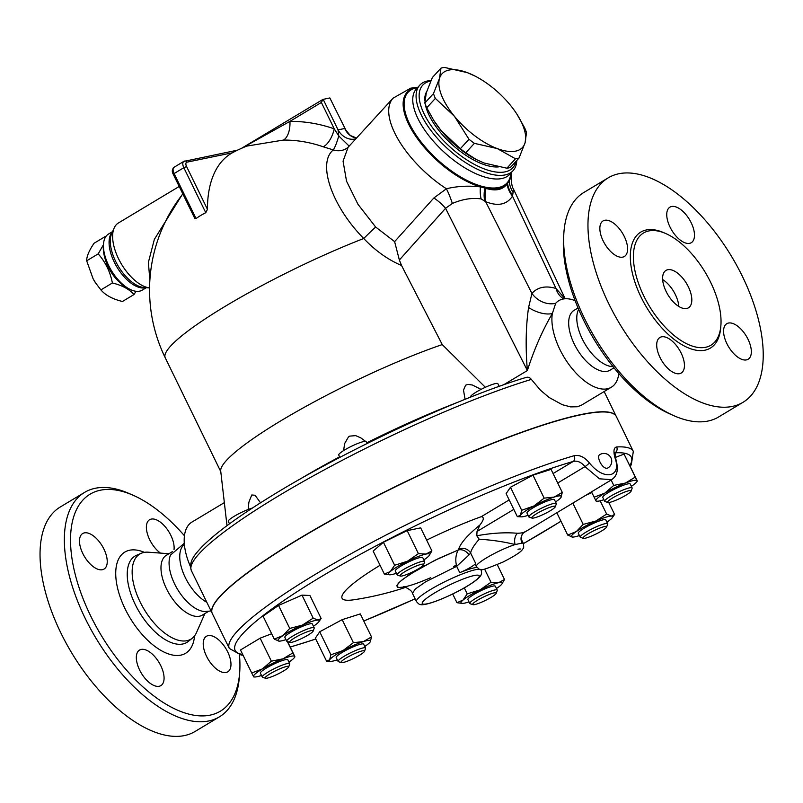 <?xml version="1.0" encoding="UTF-8"?>
<svg xmlns="http://www.w3.org/2000/svg" width="803" height="803" viewBox="0 0 803 803"><rect width="100%" height="100%" fill="white"/><g stroke="black" fill="none" stroke-linecap="round" stroke-linejoin="round"><path stroke-width="1.2" d="M206.853 602.36A34.91 17.415 -121 0 1 183.134 572.619A34.91 17.415 -121 0 1 184.379 544.494M211.069 610.993L204.534 611.535A34.91 17.415 -121 0 1 177.513 589.282A34.91 17.415 -121 0 1 170.567 554.983L184.288 543.29M239.445 654.796A126.553 63.136 -121 0 1 239.665 672.683A126.553 63.136 -121 0 1 210.085 715.142A126.553 63.136 -121 0 1 80.27 591.118A126.553 63.136 -121 0 1 133.087 495.25A126.553 63.136 -121 0 1 184.449 535.772M227.671 651.875A20.727 10.339 -121 0 1 227.771 671.83A20.727 10.339 -121 0 1 206.522 656.242A20.727 10.339 -121 0 1 206.421 636.287A20.727 10.339 -121 0 1 227.671 651.875M160.449 553.096A20.727 10.339 -121 0 1 147.732 534.908A20.727 10.339 -121 0 1 149.579 519.742A20.727 10.339 -121 0 1 151.265 519.089A20.727 10.339 -121 0 1 166.833 528.775A20.727 10.339 -121 0 1 174.03 549.573M82.789 553.478A20.727 10.339 -121 0 1 82.689 533.533A20.727 10.339 -121 0 1 103.938 549.122A20.727 10.339 -121 0 1 104.039 569.066A20.727 10.339 -121 0 1 82.789 553.478M159.185 686.264A20.727 10.339 -121 0 1 140.445 671.609A20.727 10.339 -121 0 1 139.531 650.079A20.727 10.339 -121 0 1 141.218 649.426A20.727 10.339 -121 0 1 159.958 664.081A20.727 10.339 -121 0 1 160.881 685.611A20.727 10.339 -121 0 1 159.185 686.264M204.875 613.582L196.544 632.483A49.645 24.773 -121 0 1 192.339 638.164A49.645 24.773 -121 0 1 186.898 640.704A49.645 24.773 -121 0 1 141.238 604.147A49.645 24.773 -121 0 1 141.288 553.267A49.645 24.773 -121 0 1 148.354 552.203M133.087 495.25L129.082 493.494A130.919 65.304 59 0 0 84.496 492.45A130.919 65.304 59 0 0 90.418 628.488A130.919 65.304 59 0 0 208.73 720.974A130.919 65.304 59 0 0 219.41 716.848A130.919 65.304 59 0 0 239.344 677.039L239.665 672.683M195.089 731.453A130.919 65.304 -121 0 1 184.419 735.578A130.919 65.304 -121 0 1 66.097 643.093A130.919 65.304 -121 0 1 60.185 507.054M208.409 611.454L202.316 615.118A34.91 17.415 -121 0 1 199.475 616.212A34.91 17.415 -121 0 1 167.927 591.55A34.91 17.415 -121 0 1 166.341 555.274M613.06 366.66L612.227 366.62A34.91 17.415 -121 0 1 585.216 344.377A34.91 17.415 -121 0 1 578.27 310.078L578.622 309.336M667.755 269.728A21.822 10.881 -121 0 1 687.478 285.135A21.822 10.881 -121 0 1 688.462 307.81A21.822 10.881 -121 0 1 667.895 294.731A21.822 10.881 -121 0 1 665.978 270.41A21.822 10.881 -121 0 1 667.755 269.728M678.806 306.455A21.822 10.881 59 0 0 662.646 279.554M563.927 232.278L563.596 236.644A126.553 63.136 59 0 0 670.174 414.067L674.179 415.824A130.919 65.304 -121 0 1 563.927 232.278A130.919 65.304 -121 0 1 583.861 192.469L608.182 177.864A130.919 65.304 -121 0 1 731.573 256.458A130.919 65.304 -121 0 1 743.006 402.313A130.919 65.304 -121 0 1 732.336 406.428A130.919 65.304 -121 0 1 613.984 313.873A130.919 65.304 -121 0 1 608.182 177.864M743.006 402.313L718.695 416.918A130.919 65.304 -121 0 1 708.025 421.043A130.919 65.304 -121 0 1 674.179 415.824M705.586 347.287A65.455 32.652 -121 0 1 646.425 301.045A65.455 32.652 -121 0 1 643.474 233.021A65.455 32.652 -121 0 1 705.185 272.257A65.455 32.652 -121 0 1 710.926 345.23A65.455 32.652 -121 0 1 705.586 347.287M661.582 336.828A20.727 10.339 -121 0 1 680.322 351.473A20.727 10.339 -121 0 1 681.255 373.014A20.727 10.339 -121 0 1 679.549 373.676A20.727 10.339 -121 0 1 660.819 359.021A20.727 10.339 -121 0 1 659.895 337.491A20.727 10.339 -121 0 1 661.582 336.828M624.302 236.524A20.727 10.339 -121 0 1 624.393 256.478A20.727 10.339 -121 0 1 603.153 240.89A20.727 10.339 -121 0 1 603.053 220.935A20.727 10.339 -121 0 1 624.302 236.524M689.606 243.339A20.727 10.339 -121 0 1 670.866 228.694A20.727 10.339 -121 0 1 669.933 207.154A20.727 10.339 -121 0 1 671.629 206.501A20.727 10.339 -121 0 1 690.369 221.156A20.727 10.339 -121 0 1 691.293 242.687A20.727 10.339 -121 0 1 689.606 243.339M726.886 343.644A20.727 10.339 -121 0 1 726.785 323.699A20.727 10.339 -121 0 1 748.035 339.288A20.727 10.339 -121 0 1 748.135 359.242A20.727 10.339 -121 0 1 726.886 343.644M229.317 648.422L212.293 613.522A224.74 33.606 -26 0 1 329.772 521.197A224.74 33.606 -26 0 1 557.101 420.822A224.74 33.606 -26 0 1 581.262 414.699A224.74 33.606 -26 0 1 616.292 416.476L633.316 451.386A224.74 33.606 154 0 0 616.654 446.96C613.803 447.502 613.221 451.075 614.927 457.68C622.255 477.494 603.856 481.188 589.412 462.94C584.454 456.997 579.365 454.598 574.125 455.723A224.74 33.606 154 0 0 346.796 556.108A224.74 33.606 154 0 0 229.317 648.422L241.121 655.037L243.048 655.218M599.951 454.558A7.789 7.789 0 0 1 610.641 457.228A7.789 7.789 0 0 1 607.971 467.918L607.339 468.159C602.28 469.665 595.153 455.06 600.584 454.317M105.534 237.036L105.564 236.343L94.061 243.259C89.063 250.626 86.604 256.468 86.684 260.794L93.138 278.852L95.376 282.586A27.272 13.611 -121 0 1 93.178 278.942A27.272 13.611 -121 0 1 93.158 278.892M95.457 282.716L100.887 289.903C105.534 295.283 112.721 299.138 122.447 301.476L133.96 294.56C129.303 289.18 122.116 285.326 112.39 282.987C110.202 271.765 105.464 262.059 98.197 253.878L103.467 244.664M104.751 257.492A27.272 13.611 59 0 0 119.747 282.445M136.038 291.298L133.96 294.56M112.39 282.987L100.887 289.903M98.197 253.878L86.684 260.794M517.042 114.367L524.62 127.807A61.098 27.071 -137.5 0 1 526.517 132.605L525.052 142.834A54.554 24.17 42.5 0 0 517.042 114.367A54.554 24.17 42.5 0 0 510.106 104.862A54.554 24.17 42.5 0 0 475.476 76.305A54.554 24.17 42.5 0 0 467.326 72.641L475.215 76.165M439.502 78.373L440.967 68.145A61.098 27.071 -137.5 0 1 444.481 67.422L467.326 72.641A54.554 24.17 42.5 0 0 439.502 78.373A54.554 24.17 42.5 0 0 454.458 116.335L435.356 98.398A61.098 27.071 -137.5 0 1 433.469 93.6L439.502 78.373M515.496 158.773L497.228 148.565A54.554 24.17 42.5 0 0 525.052 142.834L519.019 158.05A61.098 27.071 -137.5 0 1 515.496 158.773L506.864 168.208A61.098 27.071 42.5 0 0 510.377 167.476L519.019 158.05M468.972 139.27L454.458 116.335A54.554 24.17 42.5 0 0 497.228 148.565L474.382 143.346A61.098 27.071 -137.5 0 1 468.972 139.27L460.34 148.706A61.098 27.071 42.5 0 0 465.75 152.771L476.37 159.576L484.018 162.989L506.864 168.208M440.967 68.145L432.335 77.57L426.293 92.797L424.837 103.025A61.098 27.071 42.5 0 0 426.724 107.823L433.871 120.58L441.248 130.759A54.554 24.17 -137.5 0 1 434.303 121.263L433.871 120.58M476.129 159.456A54.554 24.17 -137.5 0 1 475.868 159.325A54.554 24.17 -137.5 0 1 441.248 130.759L460.34 148.706M424.837 103.025L433.469 93.6M426.724 107.823L435.356 98.398M465.75 152.771L474.382 143.346M498.392 166.914A54.002 23.929 -137.5 0 1 454.608 146.798A54.002 23.929 -137.5 0 1 425.289 104.29M424.807 100.696A54.002 23.929 -137.5 0 1 426.614 91.763M606.476 527.29A13.089 1.957 -26 0 1 595.113 534.447A13.089 1.957 -26 0 1 583.369 538.331A13.089 1.957 -26 0 1 594.019 530.632A13.089 1.957 -26 0 1 606.636 526.989A13.089 1.957 -26 0 1 606.476 527.29M606.636 526.989L607.65 524.148A15.277 2.289 154 0 0 607.66 523.757A15.277 2.289 154 0 0 592.925 528.404A15.277 2.289 154 0 0 580.198 537.147A15.277 2.289 154 0 0 580.509 537.378L583.369 538.331M580.198 537.147L578.311 533.272A15.277 2.289 -26 0 1 591.038 524.52A15.277 2.289 -26 0 1 605.763 519.882L607.66 523.757M491.125 597.352A13.089 1.957 -26 0 1 472.947 604.659A13.089 1.957 -26 0 1 483.597 596.96A13.089 1.957 -26 0 1 496.214 593.317A13.089 1.957 -26 0 1 491.125 597.352M496.214 593.317L497.228 590.476A15.277 2.289 154 0 0 497.238 590.085A15.277 2.289 154 0 0 482.503 594.732A15.277 2.289 154 0 0 469.775 603.485A15.277 2.289 154 0 0 470.086 603.715L472.947 604.659M469.775 603.485L467.888 599.6A15.277 2.289 -26 0 1 480.616 590.857A15.277 2.289 -26 0 1 495.341 586.21L497.238 590.085M350.61 659.835A13.089 1.957 -26 0 1 341.265 662.616A13.089 1.957 -26 0 1 351.905 654.917A13.089 1.957 -26 0 1 364.522 651.273A13.089 1.957 -26 0 1 350.61 659.835M364.522 651.273L365.536 648.433A15.277 2.289 154 0 0 365.546 648.041A15.277 2.289 154 0 0 350.821 652.688A15.277 2.289 154 0 0 338.093 661.431A15.277 2.289 154 0 0 338.404 661.672L341.265 662.616M338.093 661.431L336.196 657.557A15.277 2.289 -26 0 1 348.924 648.804A15.277 2.289 -26 0 1 363.659 644.167L365.546 648.041M267.228 678.144A13.089 1.957 -26 0 1 265.452 678.244A13.089 1.957 -26 0 1 276.091 670.545A13.089 1.957 -26 0 1 288.719 666.891A13.089 1.957 -26 0 1 279.996 672.954A13.089 1.957 -26 0 1 267.228 678.144M288.719 666.891L289.732 664.051A15.277 2.289 154 0 0 289.732 663.669A15.277 2.289 154 0 0 275.007 668.307A15.277 2.289 154 0 0 262.28 677.059A15.277 2.289 154 0 0 262.591 677.29L265.452 678.244M262.28 677.059L260.383 673.185A15.277 2.289 -26 0 1 273.11 664.432A15.277 2.289 -26 0 1 287.845 659.795L289.732 663.669M252.283 508.118A15.277 2.289 154 0 0 238.32 513.99A15.277 2.289 154 0 0 228.504 520.625A15.277 2.289 154 0 0 228.303 521.368L229.497 523.807M289.833 641.547A13.089 1.957 -26 0 1 302.972 633.557A13.089 1.957 -26 0 1 313.19 631.038A13.089 1.957 -26 0 1 302.289 638.204A13.089 1.957 -26 0 1 289.923 642.39A13.089 1.957 -26 0 1 289.833 641.547M313.19 631.038L314.204 628.197A15.277 2.289 154 0 0 314.214 627.816A15.277 2.289 154 0 0 301.245 631.62A15.277 2.289 154 0 0 286.952 640.463A15.277 2.289 154 0 0 286.751 641.206A15.277 2.289 154 0 0 287.062 641.436L289.923 642.39M286.751 641.206L284.864 637.321A15.277 2.289 -26 0 1 285.055 636.588A15.277 2.289 -26 0 1 299.358 627.735A15.277 2.289 -26 0 1 312.317 623.931L314.214 627.816M367.091 443.497L366.188 441.64A15.277 2.289 154 0 0 358.419 443.226A15.277 2.289 154 0 0 344.668 449.941A15.277 2.289 154 0 0 338.725 455.03L339.88 457.389M405.174 571.495A13.089 1.957 -26 0 1 417.751 565.432A13.089 1.957 -26 0 1 423.613 564.71A13.089 1.957 -26 0 1 412.712 571.877A13.089 1.957 -26 0 1 400.346 576.052A13.089 1.957 -26 0 1 405.174 571.495M423.613 564.71L424.626 561.869A15.277 2.289 154 0 0 424.636 561.478A15.277 2.289 154 0 0 416.867 563.064A15.277 2.289 154 0 0 403.116 569.779A15.277 2.289 154 0 0 397.174 574.868A15.277 2.289 154 0 0 397.485 575.109L400.346 576.052M397.174 574.868L395.287 570.993A15.277 2.289 -26 0 1 401.219 565.904A15.277 2.289 -26 0 1 414.98 559.179A15.277 2.289 -26 0 1 422.739 557.603L424.636 561.478M499.185 386.384L497.87 383.693A15.277 2.289 154 0 0 486.658 386.705A15.277 2.289 154 0 0 470.417 397.084L470.468 397.194M545.699 509.002A13.089 1.957 -26 0 1 555.305 506.753A13.089 1.957 -26 0 1 544.394 513.92A13.089 1.957 -26 0 1 532.038 518.096A13.089 1.957 -26 0 1 545.699 509.002M555.305 506.753L556.318 503.913A15.277 2.289 154 0 0 556.318 503.521A15.277 2.289 154 0 0 545.107 506.532A15.277 2.289 154 0 0 528.866 516.921A15.277 2.289 154 0 0 529.177 517.152L532.038 518.096M528.866 516.921L526.979 513.037A15.277 2.289 -26 0 1 543.219 502.658A15.277 2.289 -26 0 1 554.431 499.647L556.318 503.521M579.425 535.561A22.916 3.423 154 0 1 572.569 537.077L567.711 535.069L576.343 531.546A22.916 3.423 154 0 0 572.559 537.077A22.916 3.423 154 0 0 572.569 537.077L572.559 537.077M606.887 522.171A22.916 3.423 154 0 0 607.73 521.599A22.916 3.423 154 0 0 612.308 517.684A22.916 3.423 154 0 0 611.505 516.078L614.586 514.442L612.308 517.684M583.199 524.389L595.806 521.047A22.916 3.423 154 0 0 576.343 531.546L583.199 524.389L572.8 503.059M606.646 514.071L611.505 516.078A22.916 3.423 154 0 0 595.806 521.047L606.646 514.071L600.162 500.791M467.236 593.869L480.003 589.884A22.916 3.423 154 0 0 462.98 600.102L467.236 593.869L464.315 587.876M462.137 603.404L456.957 602.702L462.98 600.102A22.916 3.423 154 0 0 462.137 603.404A22.916 3.423 154 0 0 464.596 603.133A22.916 3.423 154 0 0 469.002 601.899M491.004 582.255L498.633 582.687A22.916 3.423 154 0 0 480.003 589.884L491.004 582.255L484.59 569.106M496.465 588.509A22.916 3.423 154 0 0 500.249 585.708A22.916 3.423 154 0 0 501.885 584.022A22.916 3.423 154 0 0 498.633 582.687L504.495 579.475L501.885 584.022M353.4 642.661L363.347 641.607A22.916 3.423 154 0 0 343.042 650.54L353.4 642.661L342.178 619.655L360.296 613.914L371.518 636.92L370.223 641.928A22.916 3.423 154 0 0 363.347 641.607L371.518 636.92M330.916 654.786L319.704 631.78L315.348 638.164L326.56 661.17L329.631 659.795L330.916 654.786L343.042 650.54A22.916 3.423 154 0 0 329.631 659.795A22.916 3.423 154 0 0 330.445 661.361A22.916 3.423 154 0 0 336.507 660.116A22.916 3.423 154 0 0 337.32 659.855M364.773 646.455A22.916 3.423 154 0 0 370.193 641.978L370.193 641.978M292.884 652.859L294.701 656.422A22.916 3.423 154 0 0 283.017 658.831L292.884 652.859L287.364 641.537M262.43 668.899L271.374 661.17L283.017 658.831A22.916 3.423 154 0 0 262.43 668.899A22.916 3.423 154 0 0 253.527 676.548L251.72 672.974L262.43 668.899M294.701 656.422L294.701 656.422A22.916 3.423 154 0 1 294.38 657.597L294.932 656.824M288.96 662.084A22.916 3.423 154 0 0 294.38 657.597M253.577 676.477L253.527 676.548A22.916 3.423 154 0 0 254.631 676.989A22.916 3.423 154 0 0 261.507 675.474M321.14 618.501L318.861 621.743A22.916 3.423 154 0 0 318.058 620.127L321.14 618.501L309.928 595.495L301.978 595.123L313.2 618.129L318.058 620.127A22.916 3.423 154 0 0 302.36 625.105L313.2 618.129M313.441 626.23A22.916 3.423 154 0 0 314.284 625.657A22.916 3.423 154 0 0 318.861 621.743M285.978 639.62A22.916 3.423 154 0 1 279.123 641.125L274.265 639.128L282.897 635.605L289.753 628.438L302.36 625.105A22.916 3.423 154 0 0 282.897 635.605A22.916 3.423 154 0 0 279.113 641.125A22.916 3.423 154 0 0 279.123 641.125L279.113 641.125M423.864 559.892A22.916 3.423 154 0 0 427.648 557.101A22.916 3.423 154 0 0 429.284 555.415A22.916 3.423 154 0 0 426.032 554.07L431.894 550.858L429.284 555.415M407.402 561.267L418.403 553.648L426.032 554.07A22.916 3.423 154 0 0 407.402 561.267A22.916 3.423 154 0 0 390.378 571.495L394.634 565.262L407.402 561.267M389.535 574.797L384.356 574.095L390.378 571.495A22.916 3.423 154 0 0 389.535 574.797A22.916 3.423 154 0 0 391.994 574.526A22.916 3.423 154 0 0 396.401 573.292M544.173 498.141L554.12 497.087L562.291 492.4L560.966 497.458A22.916 3.423 154 0 0 560.996 497.408A22.916 3.423 154 0 0 554.12 497.087A22.916 3.423 154 0 0 533.824 506.02L544.173 498.141L532.951 475.145L510.477 487.26L506.121 493.644L517.333 516.65L520.404 515.275A22.916 3.423 154 0 0 521.217 516.841A22.916 3.423 154 0 0 527.29 515.596A22.916 3.423 154 0 0 528.093 515.335M555.546 501.945A22.916 3.423 154 0 0 560.966 497.458L560.966 497.458M521.689 510.266L533.824 506.02A22.916 3.423 154 0 0 520.404 515.275L521.689 510.266L510.477 487.26M608.774 502.517L614.586 514.442M556.79 512.675L567.711 535.069M497.288 564.69L504.495 579.475M452.711 593.999L456.957 602.702M319.704 631.78L342.178 619.655M271.374 661.17L260.152 638.174L240.498 649.978L251.72 672.974M260.152 638.174L271.635 633.738M289.753 628.438L278.541 605.442L263.043 616.122L274.265 639.128M278.541 605.442L301.978 595.123M384.356 574.095L373.144 551.089L383.412 542.256L394.634 565.262M383.412 542.256L407.181 530.642L418.403 553.648M407.181 530.642L420.672 527.862L431.894 550.858M532.951 475.145L551.069 469.394L562.291 492.4M585.437 495.461L591.881 492.63M287.544 641.597L294.741 656.352M629.08 490.693A13.089 1.957 -26 0 1 631.108 491.125A13.089 1.957 -26 0 1 620.207 498.292A13.089 1.957 -26 0 1 607.851 502.477A13.089 1.957 -26 0 1 614.616 496.796A13.089 1.957 -26 0 1 629.08 490.693M631.108 491.125L632.122 488.284A15.277 2.289 154 0 0 632.132 487.903A15.277 2.289 154 0 0 629.753 487.782A15.277 2.289 154 0 0 613.853 494.367A15.277 2.289 154 0 0 604.679 501.293A15.277 2.289 154 0 0 604.99 501.524L607.851 502.477M604.679 501.293L602.782 497.418A15.277 2.289 -26 0 1 611.956 490.482A15.277 2.289 -26 0 1 627.856 483.898A15.277 2.289 -26 0 1 630.245 484.018L632.132 487.903M595.967 500.711L595.926 500.781A22.916 3.423 154 0 0 597.03 501.213A22.916 3.423 154 0 0 603.906 499.707M637.1 480.656L637.1 480.656A22.916 3.423 154 0 0 625.407 483.065L635.283 477.092L637.1 480.656A22.916 3.423 154 0 1 636.779 481.83L637.331 481.057M631.359 486.317A22.916 3.423 154 0 0 636.779 481.83M594.11 497.208L604.83 493.122A22.916 3.423 154 0 0 595.926 500.781L591.49 491.827M613.763 485.403L625.407 483.065A22.916 3.423 154 0 0 604.83 493.122L613.763 485.403L611.143 480.023M615.369 457.449L624.061 454.086L635.283 477.092M624.061 454.086L637.14 480.585M616.654 446.96A4.366 4.065 86.8 0 1 614.947 452.832A220.373 32.953 -26 0 1 629.853 465.64M242.687 654.475A220.373 32.953 -26 0 1 331.569 570.572A220.373 32.953 -26 0 1 573.242 461.434A4.366 3.252 -106.2 0 0 574.125 455.723M614.927 457.68A4.366 1.997 -16.8 0 1 615.63 458.403L614.947 452.35L614.285 453.002M553.096 473.539L573.242 461.434C577.347 460.45 581.272 462.177 585.016 466.613A4.366 0.602 -38.3 0 0 589.412 462.94M557.714 483.004L585.016 466.613L599.429 478.799L611.685 479.692C613.763 477.855 620.297 474.443 615.63 458.403M524.871 531.777C524.098 532.57 521.669 533.072 517.574 533.282C505.328 532.198 491.727 533.031 476.791 535.782L477.032 531.476L479.863 525.052C483.868 520.003 484.35 517.202 481.308 516.66A101.409 15.167 -26 0 0 426.654 540.108M405.676 587.334A303.293 303.293 0 0 1 353.591 599.801A101.409 15.167 -26 0 1 380.07 565.292M212.253 613.422A224.74 33.606 -26 0 1 212.203 613.321A224.74 33.606 -26 0 1 347.187 511.401A224.74 33.606 -26 0 1 581.171 414.509A224.74 33.606 -26 0 1 616.192 416.285A224.74 33.606 -26 0 1 616.242 416.386M523.616 532.74A8.733 8.411 -134.2 0 0 523.506 532.841L611.685 479.692M479.863 525.052C467.717 534.939 460.621 543.019 458.583 549.292A8.733 8.07 -166.8 0 1 470.618 553.046C471.291 549.553 474.141 544.956 479.2 539.245C491.687 539.937 503.662 541.704 515.125 544.554L522.161 543.099L522.08 540.891L523.415 543.621A26.188 3.915 154 0 0 522.161 543.099A8.733 8.411 -134.2 0 1 523.506 532.841C521.187 535.42 520.705 538.1 522.08 540.891M476.791 535.782L479.2 539.245M458.583 549.292L458.142 550.055A8.733 6.595 -140.4 0 1 469.022 554.913L470.618 553.046L475.687 563.435A26.188 3.915 154 0 0 475.396 564.639L476.34 566.577C481.449 570.411 476.771 572.76 503.18 561.98C521.92 552.273 521.699 550.356 523.175 548.479C523.747 548.69 523.827 547.074 523.415 543.621L560.976 521.267M458.142 550.055L438.88 558.366L417.329 569.698L402.534 579.485L398.378 583.249L396.782 585.939L398.529 587.535L404.321 587.013L398.529 587.535L397.636 587.304L396.923 585.407L400.155 581.482L408.998 574.858L434.885 560.303L458.142 550.055C455.652 554.963 455.16 560.394 456.666 566.326L469.022 554.913M517.574 533.282A8.733 5.591 -90.9 0 0 515.125 544.554A26.188 3.915 154 0 0 489.178 556.298A26.188 3.915 154 0 0 476.34 566.577M453.575 566.547L456.395 565.001L453.575 566.547M430.719 577.698C419.347 582.576 410.915 585.568 405.435 586.662L403.528 586.943C402.122 585.548 412.28 589.864 412.431 593.307L415.322 589L425.55 581.834L456.666 566.326L459.748 572.639A36.005 5.38 154 0 1 476.852 567.41M475.687 563.435A13.089 1.957 -26 0 1 459.748 572.639M356.552 138.046A17.455 14.665 85.9 0 1 344.738 128.49L338.053 129.865L338.776 135.968L334.239 128.841A170.377 145.443 -101.6 0 0 289.923 121.363L241.623 148.284M246.792 146.096L283.399 140.073A153.122 130.718 78.4 0 1 323.218 146.798L333.315 149.92A17.455 15.488 -132.1 0 0 348.191 147.17M329.842 97.946L345.952 130.297L329.842 97.946L322.957 99.411L321.371 102.473L289.923 121.363A17.455 8.963 -90.4 0 1 283.399 140.073M485.353 387.287L442.252 344.587A154.919 23.167 154 0 0 295.614 412.17A154.919 23.167 154 0 0 220.705 471L226.998 525.654M442.252 344.587L401.55 265.502L399.362 260.011L394.624 241.633L375.633 227.008L357.977 204.303L346.535 181.187L343.062 161.152L348.121 147.24L393.028 98.207A74.187 32.873 42.5 0 0 446.408 188.765A26.188 5.962 -109.2 0 1 452.36 203.45C462.648 199.114 472.234 197.598 481.107 198.913L485.654 201.673C497.88 206.552 506.823 204.715 512.485 196.143L513.609 189.357C512.093 187.139 511.29 182.994 511.18 176.931L509.112 180.986A26.188 24.261 -143.8 0 0 513.027 192.339M349.164 146.116L338.776 135.968A17.455 2.62 -74.7 0 1 333.315 149.92C316.944 163.039 331.89 206.251 363.729 238.501C375.252 250.646 387.859 259.65 401.55 265.502M525.624 377.681C527.742 376.697 529.659 377.269 531.365 379.407L540.449 390.188L549.071 397.455L562.241 404.682L570.612 406.89L577.267 406.77L581.352 405.244L611.334 387.237A50.187 25.034 -121 0 1 607.239 388.813A50.187 25.034 -121 0 1 568.905 364.462A50.187 25.034 -121 0 1 552.364 313.491L555.666 303.323A21.822 18.67 41 0 1 531.937 293.466L528.575 307.489C525.845 326.329 525.433 347.338 527.37 370.534C534.105 349.496 542.437 330.485 552.364 313.491A21.822 11.061 26.3 0 1 528.575 307.489M248.177 509.493L248.89 502.156L251.74 494.999L255.033 495.22L260.513 502.819M343.554 450.624L344.708 443.417L348.452 436.973L349.737 436.119L355.699 435.627L360.858 437.896L365.556 441.349M366.409 442.092L367.674 443.216M465.088 399.332L463.502 390.148L465.579 385.219L467.888 384.386L472.385 385.008L481.067 389.375M555.666 303.323A51.071 25.475 -121 0 1 562.883 299.077A51.071 25.475 -121 0 1 572.74 299.8L575.119 300.683M565.071 298.776L556.017 288.498A21.822 16.532 -72.9 0 0 563.967 298.887M618.822 373.556A50.187 25.034 -121 0 1 611.334 387.237M190.431 566.597A50.187 25.034 -121 0 1 191.927 522.091L224.348 502.618M182.753 193.754L154.367 239.334L148.384 262.37L149.87 280.327M179.199 186.477L118.352 223.023A37.089 18.509 59 0 0 114.167 228.002A37.089 18.509 59 0 0 121.323 263.896A37.089 18.509 59 0 0 149.589 287.926L144.038 287.524M323.167 99.331L338.053 129.865A17.455 15.056 -109.7 0 0 355.809 138.849M321.371 102.473L334.239 128.841A17.455 8.09 -70.7 0 1 323.218 146.798M246.802 146.096L246.802 146.096A154.919 154.919 0 0 0 233.482 152.189L232.328 152.801A154.678 77.158 59 0 0 207.445 209.312L205.779 212.695A97.966 83.632 -101.6 0 0 196.042 218.536L194.687 218.225L173.257 174.281C171.752 171.621 172.023 169.282 174.07 167.255A6.544 3.262 -121 0 0 174.1 173.548L173.257 174.281M182.843 193.945A154.919 154.919 0 0 0 165.247 357.787A154.919 23.167 154 0 1 363.729 238.501A17.455 0.532 136.1 0 1 375.633 227.008M146.297 287.695L142.211 290.144A32.732 16.331 -121 0 1 131.08 289.873A32.732 16.331 -121 0 1 103.517 243.992A32.732 16.331 -121 0 1 108.505 234.034L112.591 231.575M103.517 243.992L103.356 246.17A30.544 15.237 59 0 0 129.082 289L131.08 289.873M511.029 172.896A67.793 30.042 42.5 0 1 509.112 180.986L507.546 183.365A26.188 22.464 -148.2 0 0 512.615 195.229M417.701 87.417A67.793 30.042 42.5 0 0 406.9 120.269A67.793 30.042 42.5 0 0 453.534 173.538A67.793 30.042 42.5 0 0 480.445 186.898L484.892 188.032A67.793 30.042 42.5 0 0 507.546 183.365L507.074 184.038A26.188 21.952 -148.7 0 0 512.485 196.143L556.017 288.498A72.009 35.924 59 0 0 531.937 293.466L485.654 201.673A26.188 18.7 -66.9 0 1 486.016 188.384L484.892 188.032A26.188 18.499 -69.8 0 0 484.721 200.981M507.074 184.038C502.638 189.889 495.622 191.335 486.016 188.384M399.362 260.011L445.555 208.288A26.188 11.694 -138.2 0 0 433.871 197.97L446.408 188.765C457.228 186.145 468.571 185.523 480.445 186.898A26.188 17.586 -81.7 0 0 481.107 198.913M503.531 384.848L527.37 370.534L445.555 208.288L452.36 203.45M433.871 197.97L394.624 241.633M431.01 80.481A63.276 28.045 42.5 0 0 427.768 80.902A63.276 28.045 42.5 0 0 419.758 85.178A63.276 28.045 42.5 0 0 447.492 148.595A63.276 28.045 42.5 0 0 513.087 170.648A63.276 28.045 42.5 0 0 516.771 160.5M515.948 161.403A61.098 27.071 -137.5 0 1 448.194 145.263A61.098 27.071 -137.5 0 1 430.418 81.083A61.098 27.071 -137.5 0 1 430.779 81.013M613.994 367.814L610.019 370.203A34.91 17.415 -121 0 1 607.178 371.307A34.91 17.415 -121 0 1 575.61 346.625A34.91 17.415 -121 0 1 574.065 310.349L578.04 307.961M192.339 638.174L188.293 641.426A50.358 25.124 -121 0 1 182.773 643.996A50.358 25.124 -121 0 1 136.46 606.917A50.358 25.124 -121 0 1 136.51 555.305M144.399 552.354A59.031 29.45 59 0 0 120.39 597.633A59.031 29.45 59 0 0 180.816 655.138A59.031 29.45 59 0 0 194.567 635.876M664.774 233.131A67.643 33.746 59 0 0 635.283 283.218A67.643 33.746 59 0 0 704.914 350.198A67.643 33.746 59 0 0 720.793 326.389M560.946 521.197A220.373 32.953 -26 0 1 523.395 543.591M415.101 598.787A220.373 32.953 -26 0 1 363.749 620.99M315.74 638.977A220.373 32.953 -26 0 1 290.174 646.987M477.032 531.476L513.8 509.393M509.182 499.918L481.308 516.66M517.975 549.242A21.822 3.262 -26 0 1 520.334 548.981L517.975 549.242M474.212 575.53A31.638 4.728 -26 0 1 452.932 593.839A31.638 4.728 -26 0 1 424.978 599.6A31.638 4.728 -26 0 1 474.212 575.53M475.557 569.708A36.005 5.38 154 0 0 438.077 585.226A36.005 5.38 154 0 0 416.456 601.557C418.473 603.836 419.698 604.789 420.099 604.408C421.073 605.301 429.334 605.171 452.741 593.979C461.574 589.653 468.761 585.507 474.312 581.543C478.548 578.371 480.826 576.072 481.168 574.637C481.72 574.546 481.72 573.001 481.168 569.989A36.005 5.38 154 0 0 475.557 569.708M526.397 377.34C457.77 397.836 342.65 451.597 269.105 497.438C237.307 517.112 214.792 533.704 201.553 547.214C195.721 553.779 188.223 560.845 191.395 570.662A224.74 33.606 -26 0 1 305.833 480.053A224.74 33.606 -26 0 1 531.365 379.407M339.609 456.827A177.463 26.539 154 0 0 298.706 479.883M457.79 402.293A177.463 26.539 154 0 0 367.041 442.674M237.628 150.131L183.797 161.413A6.544 3.262 59 0 1 184.329 161.202A2.178 1.867 78.4 0 1 186.898 162.166L232.328 152.801M196.042 218.536L174.1 173.548L183.827 167.707L205.769 212.695M174.07 167.255L183.797 161.413A6.544 3.262 59 0 0 183.827 167.707L186.567 166.502A4.366 2.178 -121 0 1 186.898 162.166M207.445 209.312L186.567 166.502M112.38 232.057A32.732 16.331 59 0 0 116.977 267.128A32.732 16.331 59 0 0 145.785 287.655M144.008 287.524A33.314 16.622 -121 0 1 118.332 266.285A33.314 16.622 -121 0 1 111.677 233.653L114.167 228.002M417.53 87.617A67.111 29.741 42.5 0 0 408.095 120.641A67.111 29.741 42.5 0 0 453.986 172.725A67.111 29.741 42.5 0 0 510.859 173.087M509.764 174.281A63.276 28.045 -137.5 0 1 459.798 164.605A63.276 28.045 -137.5 0 1 416.436 88.802L419.758 85.178M141.328 553.247L136.55 555.285M60.255 507.004L84.576 492.4M195.089 731.463L219.4 716.848M168.921 553.729L148.314 552.203M172.454 551.601L166.362 555.264M475.868 159.325L476.37 159.576M330.445 661.361L326.58 661.17M254.631 676.989L253.758 676.939M521.217 516.841L517.353 516.65M597.03 501.213L596.157 501.172M290.224 647.098L315.78 639.058M363.769 621.04L415.121 598.827M630.214 466.382L631.339 464.626L633.316 451.386M412.431 593.307L416.456 601.557M480.907 569.447L481.168 569.989M165.247 357.787L220.785 471.642M345.952 130.297L350.329 135.496L356.562 138.026M322.957 99.411L241.542 148.314M511.2 172.715L511.18 176.931M417.871 87.246L410.664 88.179L393.028 98.207M565.171 298.766L513.609 189.357M509.764 174.271L513.087 170.648M191.395 570.662L212.203 613.321M604.137 391.553L616.192 416.285"/></g></svg>

